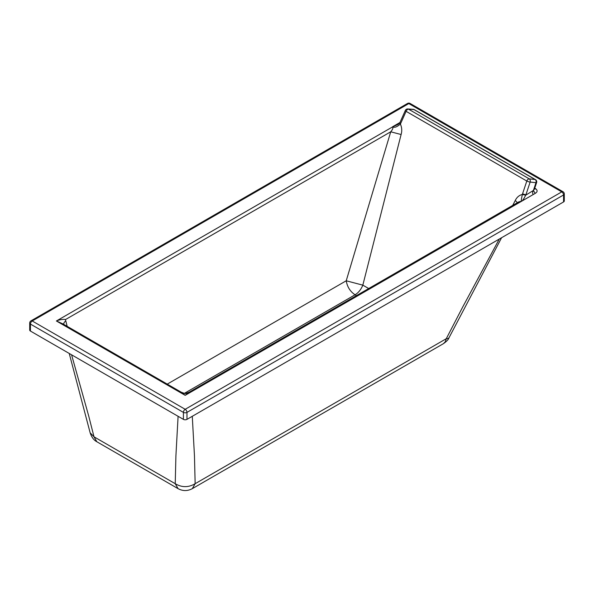 <?xml version="1.0" encoding="UTF-8"?>
<svg xmlns="http://www.w3.org/2000/svg" width="594" height="594" viewBox="0 0 594 594"><rect width="100%" height="100%" fill="white"/><g stroke="black" fill="none" stroke-linecap="round" stroke-linejoin="round"><path stroke-width="0.89" d="M69.223 353.445L90.147 432.811C92.627 440.184 96.518 441.424 96.859 441.758L178.074 488.654L175.23 483.702L175.913 455.769L178.096 416.305M96.859 441.758L94.008 436.805L88.714 416.023L71.577 354.804M90.147 432.811L94.008 436.805L175.23 483.702C181.868 487.607 188.506 487.607 195.144 483.702L194.461 455.769L192.278 416.305M178.081 488.654C182.818 491.186 187.555 491.186 192.3 488.654L195.144 483.702L446.265 338.721L462.704 307.016L499.294 239.048M443.421 343.666C446.629 341.424 448.477 339.471 448.967 337.823L447.921 338.565L446.265 338.721L445.262 341.802L443.414 343.674L192.3 488.654M410.075 103.445A2.532 2.532 0 0 0 407.543 103.445A2.532 1.463 60 0 1 408.813 103.571A2.532 1.463 120 0 1 410.075 103.445L563.038 191.751A2.532 1.463 120 0 0 561.768 191.877A2.532 1.463 60 0 1 563.558 194.973A2.532 1.463 0 0 0 564.3 193.941L564.3 200.913A2.532 1.463 0 0 1 563.558 201.945L186.976 419.364A2.532 1.463 0 0 1 183.398 419.364L30.443 331.058L30.443 324.086L183.398 412.392L183.398 419.364M563.558 201.945L563.558 194.973L186.976 412.392A2.532 1.463 -120 0 0 185.989 409.979A2.532 1.463 -120 0 0 185.187 409.296L561.768 191.877L408.813 103.571L32.232 320.983A2.532 1.463 -120 0 0 30.962 320.864A2.532 2.532 0 0 0 29.7 323.054L29.7 330.026A2.532 1.463 0 0 0 30.443 331.058M62.919 323.893L56.4 320.983L185.187 395.337L181.222 392.196C186.442 394.156 184.615 393.688 189.152 392.196L185.187 395.337L521.525 201.292A23.389 8.234 105.9 0 0 521.629 201.158C522.46 200.943 523.811 198.96 525.683 195.211L533.412 190.444C532.402 192.211 532.358 193.562 533.271 194.505L521.525 201.292A14.568 0.46 91.6 0 0 521.532 201.151C521.087 201.054 521.376 198.827 522.386 194.468L525.683 195.211M63.565 324.265L64.197 322.423L65.778 320.782L65.362 319.461C62.415 319.186 59.43 319.698 56.4 320.983L392.627 126.871C393.332 127.829 392.701 129.47 390.726 131.794L346.228 280.784C347.297 286.947 350.245 291.617 355.086 294.787L356.474 295.597M67.159 326.344L65.778 320.782M186.976 419.364L186.976 412.392A2.532 1.463 180 0 1 183.398 412.392A2.532 1.463 120 0 1 185.187 409.296L32.232 320.983A2.532 1.463 120 0 0 30.443 324.086A2.532 1.463 0 0 1 29.7 323.054M414.3 109.66L535.461 179.611A2.532 1.463 120 0 0 535.097 179.499L413.929 109.541A2.532 2.042 -86.1 0 0 413.209 109.326A2.532 2.532 0 0 1 414.3 109.66A2.532 1.463 120 0 0 413.929 109.541L408.538 109.177A2.532 1.463 120 0 0 406.096 111.338L400.712 123.381A2.532 0.624 -155.9 0 1 399.955 122.483L399.732 122.921A2.532 0.78 29.7 0 0 400.378 124.035C401.9 127.465 402.145 130.955 401.106 134.519L362.83 285.15L346.228 280.784L167.241 384.125M368.696 288.536L362.83 285.15C361.041 289.508 358.457 292.723 355.086 294.787L184.407 393.332M512.733 205.376L515.273 200.438L517.389 202.695M401.106 134.519L390.726 131.794L65.481 319.565M189.182 392.181L518.896 201.819L521.413 201.225A7.908 4.566 -60 0 0 521.532 201.151A2.532 2.005 16.8 0 1 521.629 201.158M398.173 124.391L392.745 126.797A7.908 4.566 -60 0 1 392.627 126.871L392.508 126.804A23.374 17.263 139.8 0 0 392.731 126.745M400.712 123.381L400.378 124.035C396.963 127.005 394.416 127.925 392.745 126.797A14.553 11.917 175.8 0 1 392.508 126.804L399.94 122.513M413.209 109.326L407.818 108.954A2.532 2.532 0 0 0 405.338 110.447L399.955 122.483M405.338 110.447A2.532 0.624 -155.9 0 0 406.096 111.338L526.804 181.036A2.532 0.446 18.4 0 0 530.138 182.061A2.532 1.945 96.2 0 0 529.254 178.868L408.538 109.177A2.532 2.042 -86.1 0 0 407.818 108.954M535.461 179.611A2.532 2.532 0 0 1 536.597 182.603A2.532 0.446 -161.6 0 1 535.981 182.692L533.412 190.444L534.496 188.907M535.097 179.499A2.532 1.945 96.2 0 1 535.981 182.692L530.138 182.061L525.92 194.765A2.532 0.446 18.4 0 1 522.586 193.741L526.804 181.036A2.532 1.463 120 0 1 529.254 178.868L535.097 179.499M534.652 188.981A2.532 1.463 120 0 0 535.758 188.788L534.741 188.201M535.758 188.788C537.719 190.436 537.525 191.973 535.194 193.399L533.412 190.444M515.273 200.438C516.877 197.193 519.245 195.211 522.386 194.468L522.586 193.741M535.194 193.399L533.271 194.505M448.967 337.823L501.588 237.726M62.89 323.871L181.237 392.203M564.3 193.941A2.532 2.532 0 0 0 563.038 191.751M407.543 103.445L30.962 320.864M398.136 124.413L399.732 122.921M536.597 182.603L534.622 188.565"/></g></svg>
